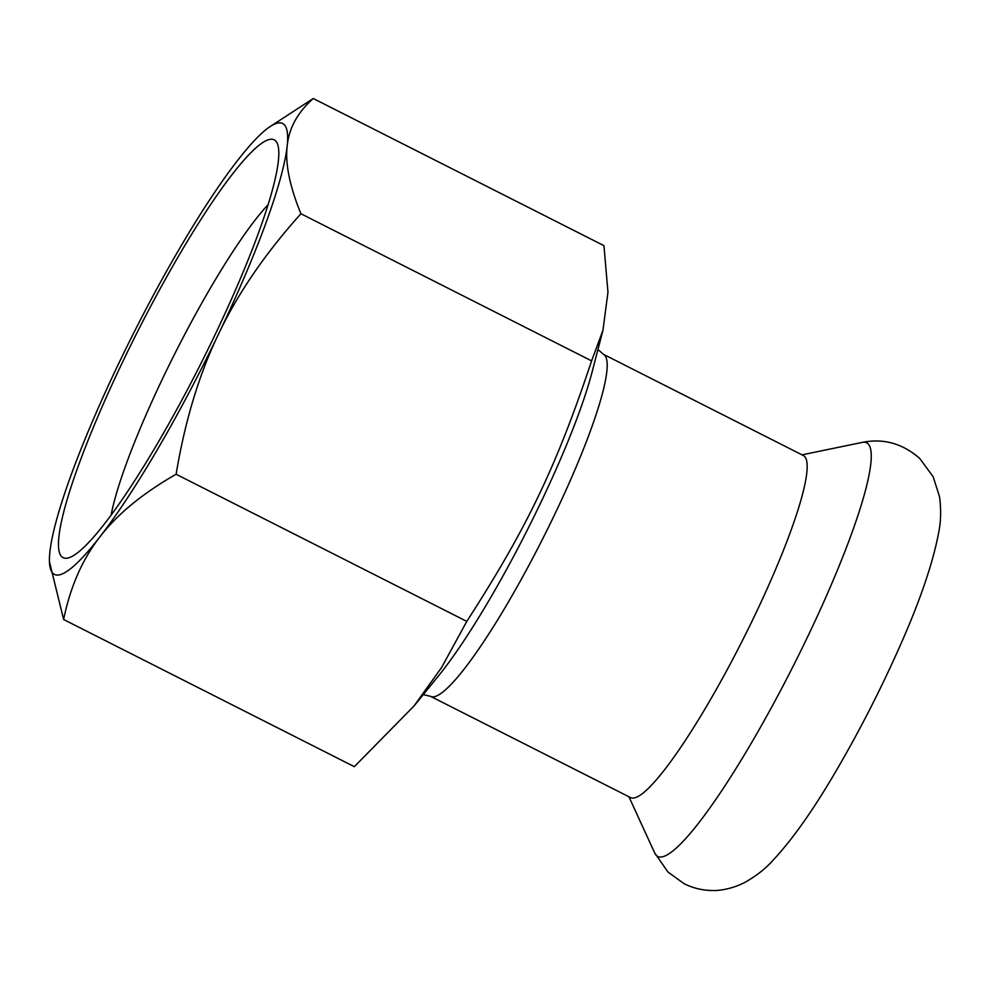 <?xml version="1.0" encoding="UTF-8"?>
<svg xmlns="http://www.w3.org/2000/svg" width="989" height="989" viewBox="0 0 989 989"><rect width="100%" height="100%" fill="white"/><g stroke="black" fill="none" stroke-linecap="round" stroke-linejoin="round"><path stroke-width="1.48" d="M111.164 514.812A196.156 29.707 116.8 0 1 175.461 352.43A196.156 29.707 116.8 0 1 268.254 204.476M214.922 335.011A234.059 35.456 -63.2 0 0 277.86 145.024A234.059 35.456 -63.2 0 0 136.915 332.922A234.059 35.456 -63.2 0 0 68.921 557.747A234.059 35.456 -63.2 0 0 214.922 335.011M313.266 98.504L603.945 245.655L607.963 292.2L602.944 330.314L591.607 360.886C556.325 466.796 526.964 528.077 466.796 621.389L441.687 667.328L414.057 705.948L354.322 766.673L63.63 619.51C70.343 586.737 82.458 559.168 99.963 536.792C117.197 514.292 142.577 493.437 176.104 474.238C185.017 420.844 199.185 374.065 218.606 333.911A252.677 38.274 116.8 0 1 99.963 536.792A252.677 38.274 116.8 0 1 49.45 561.703A252.677 38.274 116.8 0 1 49.907 551.825A252.677 38.274 116.8 0 1 118.482 363.964A252.677 38.274 116.8 0 1 237.125 161.071A252.677 38.274 116.8 0 1 269.515 126.988A252.677 38.274 116.8 0 1 287.181 146.038A252.677 38.274 116.8 0 1 218.606 333.911C237.743 293.597 265.176 253.543 300.916 213.735C289.715 186.328 285.141 163.766 287.181 146.038C288.949 128.174 297.64 112.326 313.266 98.504L269.515 126.988M708.928 702.264A191.619 29.027 116.8 0 1 630.488 797.554L430.512 696.318A191.619 29.027 -63.2 0 0 508.952 601.028A191.619 29.027 -63.2 0 0 603.599 354.396L803.575 455.632A191.619 29.027 116.8 0 1 708.928 702.264M176.104 474.238L466.796 621.389M49.45 561.703L63.63 619.51M591.607 360.886L300.916 213.735M602.944 330.314L591.904 372.717A207.22 31.388 116.8 0 1 490.346 598.11A207.22 31.388 116.8 0 1 438.35 676.056L414.057 705.948M802.017 454.841L862.519 442.343A231.76 35.097 116.8 0 1 752.542 741.058A231.76 35.097 116.8 0 1 654.669 852.914L628.93 796.763M423.267 694.599L430.512 696.318M597.937 349.574L603.599 354.396M862.519 442.343C883.585 438.189 902.623 443.529 919.634 458.352L933.134 476.649L939.55 496.762C941.207 509.545 940.947 521.327 938.759 532.119C932.825 564.002 918.954 604.081 897.147 652.357C879.036 692.621 859.132 731.39 837.411 768.676C814.108 808.878 792.436 839.636 772.409 860.949C765.041 869.096 755.794 876.279 744.655 882.522C731.217 889.346 718.434 890.879 711.919 890.496C702.289 890.372 693.029 888.11 684.165 883.721L667.946 872.026L654.669 852.914"/></g></svg>
